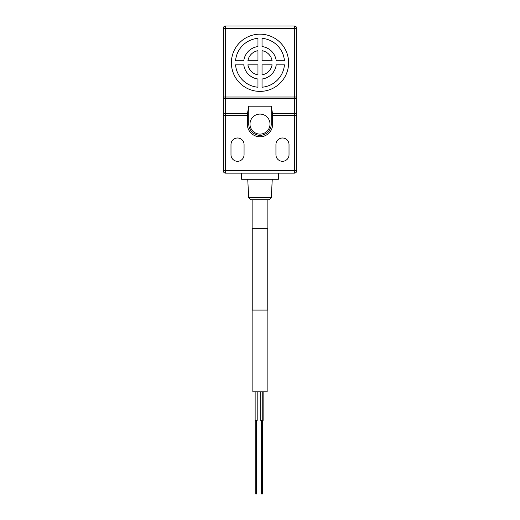 <?xml version="1.0" encoding="UTF-8"?>
<svg xmlns="http://www.w3.org/2000/svg" width="520" height="520" viewBox="0 0 520 520"><rect width="100%" height="100%" fill="white"/><g stroke="black" fill="none" stroke-linecap="round" stroke-linejoin="round"><path stroke-width="0.78" d="M237.523 161.291A6.539 6.539 0 0 0 244.062 154.752A6.539 6.539 0 0 1 237.53 161.291A6.539 6.539 0 0 1 230.99 154.752L230.99 144.534A6.539 6.539 0 0 1 237.53 137.995A6.539 6.539 0 0 1 244.069 144.534L244.062 154.752L244.069 144.534A6.539 6.539 0 0 0 237.523 137.995M275.938 144.534A6.539 6.539 0 0 1 282.483 137.995A6.539 6.539 0 0 1 289.022 144.534A6.539 6.539 0 0 0 282.483 137.995A6.539 6.539 0 0 0 275.938 144.534L275.938 154.752A6.539 6.539 0 0 0 282.483 161.291A6.539 6.539 0 0 0 289.022 154.752L289.022 144.534M289.022 154.752A6.539 6.539 0 0 1 282.483 161.291A6.539 6.539 0 0 1 275.938 154.752M288.613 62.784A28.613 28.613 0 0 1 245.694 87.562A28.613 28.613 0 0 1 245.694 38.005A28.613 28.613 0 0 1 288.613 62.784M272.682 124.098A12.682 12.682 0 0 1 260 136.78A12.682 12.682 0 0 1 247.319 124.098L247.442 113.653L248.761 106.197L248.761 124.098A11.239 11.239 0 0 0 260 135.337A11.239 11.239 0 0 0 271.239 124.098L272.682 124.098L272.558 113.653L294.333 113.653L294.333 97.006L296.784 97.006L296.784 28.451L225.667 28.451L225.667 98.742A2.45 1.736 0 0 1 223.217 97.006L223.217 28.451A2.45 2.45 0 0 1 225.667 26A2.45 2.45 0 0 0 223.217 28.451L225.667 28.451L225.667 26L294.333 26L294.333 97.006L223.217 97.006L223.217 111.917A2.45 1.736 0 0 0 225.667 113.653L225.667 98.742L294.333 98.742A2.45 1.736 0 0 0 296.784 97.006L296.784 170.69L294.333 170.69L294.333 173.147A2.45 2.45 0 0 0 296.784 170.69M248.761 106.197L271.239 106.197L272.558 113.653M271.239 124.098L271.239 106.197M223.217 111.917L223.217 170.69A2.45 2.45 0 0 0 225.667 173.147L294.333 173.147M296.784 28.451A2.45 2.45 0 0 0 294.333 26A2.45 2.45 0 0 1 296.784 28.451M257.959 38.35A24.524 24.524 0 0 0 235.56 60.743L243.776 60.743A16.348 16.348 0 0 1 257.959 46.566L257.959 38.35M276.224 60.743A16.348 16.348 0 0 0 262.041 46.566L262.041 38.35A24.524 24.524 0 0 1 284.44 60.743L276.224 60.743M262.041 79.008A16.348 16.348 0 0 0 276.224 64.831L284.44 64.831A24.524 24.524 0 0 1 262.041 87.224L262.041 79.008M262.041 74.874L262.041 64.831L272.09 64.831A12.259 12.259 0 0 1 262.041 74.874M243.776 64.831A16.348 16.348 0 0 0 257.959 79.008L257.959 87.224A24.524 24.524 0 0 1 235.56 64.831L243.776 64.831M257.959 64.831L257.959 74.874A12.259 12.259 0 0 1 247.91 64.831L257.959 64.831M262.041 50.694A12.259 12.259 0 0 1 272.09 60.743L262.041 60.743L262.041 50.694M257.959 60.743L247.91 60.743A12.259 12.259 0 0 1 257.959 50.694L257.959 60.743M271.291 197.775L248.709 197.775L250.75 199.713L269.25 199.713L271.291 197.775L272.259 179.276M241.605 173.147L241.605 179.276L278.395 179.276L278.395 173.147M269.288 120.348A10.017 10.017 0 0 0 256.256 114.809A10.017 10.017 0 0 0 250.712 127.842A10.017 10.017 0 0 0 263.744 133.38A10.017 10.017 0 0 0 269.288 120.348M267.767 228.326L252.233 228.326L252.233 310.07L267.767 310.07L267.767 228.326M267.15 310.07L267.15 391.813L252.85 391.813L252.85 310.07M260.877 420.426L263.12 420.426L263.12 391.813M255.314 420.426L257.192 420.426L257.192 391.813M261.391 494L262.509 494L262.509 420.426M255.827 494L256.581 494L256.581 420.426M272.682 115.388L294.333 115.388L294.333 170.69L223.217 170.69A2.45 2.45 0 0 0 225.667 173.147L225.667 113.653L247.442 113.653M247.319 115.388L223.217 115.388M248.761 124.098L247.319 124.098M296.784 111.917A2.45 1.736 0 0 1 294.333 113.653L294.333 115.388L296.784 115.388M248.709 197.775L247.741 179.276M267.15 228.326L267.15 199.713M252.85 228.326L252.85 199.713M262.756 420.426L262.756 391.813M260.709 420.426L260.709 391.813M255.144 420.426L255.144 391.813M262.139 494L262.139 420.426M261.326 494L261.326 420.426M255.762 494L255.762 420.426"/></g></svg>
